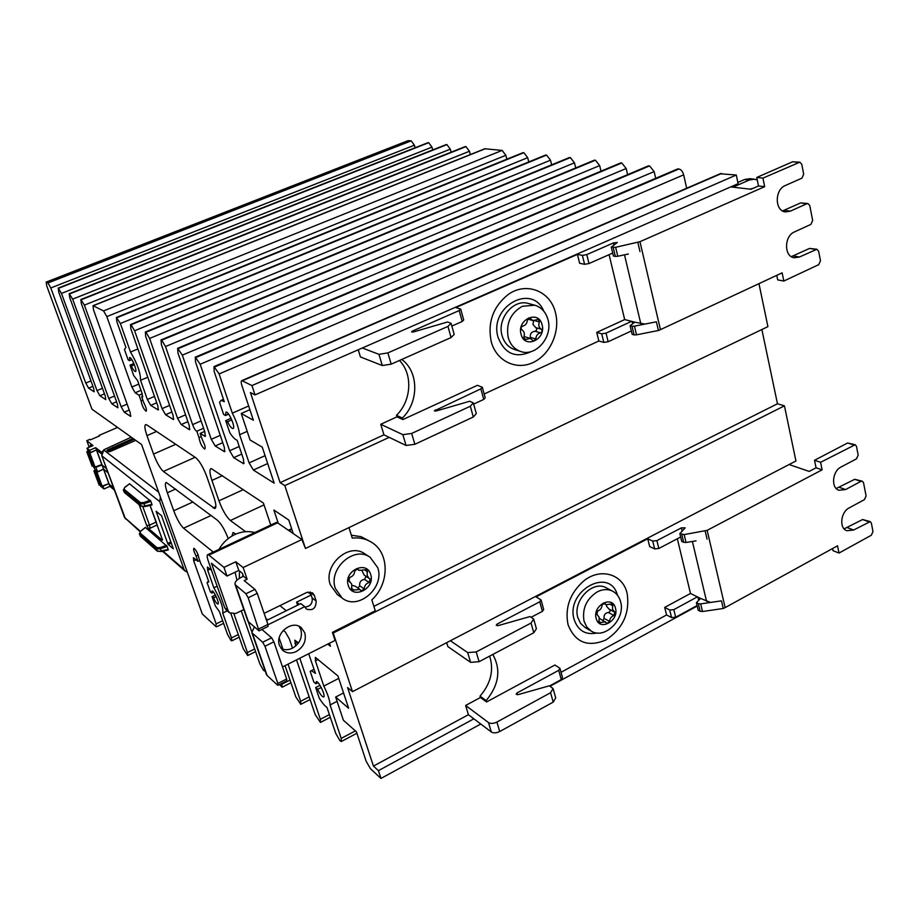 <?xml version="1.0" encoding="UTF-8"?>
<svg xmlns="http://www.w3.org/2000/svg" width="919" height="919" viewBox="0 0 919 919"><rect width="100%" height="100%" fill="white"/><g stroke="black" fill="none" stroke-linecap="round" stroke-linejoin="round"><path stroke-width="1.38" d="M337.399 594.604L330.335 584.829C322.833 565.231 349.128 541.923 364.912 553.916L369.748 557.052M335.389 588.482C327.865 568.758 354.32 545.266 370.173 557.328L377.709 567.62C385.141 587.678 357.836 611.158 342.063 597.993L335.389 588.482M348.29 585.483C352.436 600.176 375.745 588.551 370.656 574.444C366.681 559.705 343.109 571.216 348.29 585.483M362.166 571.124L364.257 575.179L370.139 579.004L369.128 582.508C366.061 583.496 364.441 585.633 364.257 588.941L361.328 590.928L359.961 589.516L351.77 590.251L351.644 583.875L348.772 580.877L349.817 577.362C352.907 576.374 354.55 574.226 354.723 570.906L357.64 568.895L359.111 570.389L367.175 569.631L367.221 575.581L369.024 578.396M366.095 576.42L364.533 579.384C360.949 579.992 359.34 582.118 359.685 585.771L358.008 588.16M359.961 589.516L355.171 586.173L351.874 585.311M304.798 632.869L301.409 627.838C292.288 619.222 274.632 633.386 279.514 645.517L282.615 650.261C286.579 653.455 291.162 653.869 296.366 651.479C303.741 646.907 306.544 640.704 304.798 632.869M281.03 648.481C284.637 650.204 288.451 650.112 292.483 648.182C299.824 643.645 302.627 637.476 300.881 629.676L299.134 626.379M218.929 549.424C222.754 542.761 228.027 537.822 234.747 534.582C241.513 531.515 248.199 530.837 254.804 532.561M242.8 576.558L242.719 574.088M585.196 627.574L580.532 623.369L577.833 617.591C572.411 600.716 593.077 579.556 606.551 587.988L612.651 591.193M584.036 621.152C582.014 608.723 586.425 598.958 597.281 591.87C602.887 589.056 608.091 588.884 612.916 591.331C616.741 593.479 619.303 596.925 620.578 601.669C625.896 618.843 604.725 640.118 591.17 631.031L586.747 626.953L584.036 621.152M596.178 618.43C599.222 631.824 619.349 620.98 615.466 608.125C612.559 594.696 592.238 605.449 596.178 618.43M606.483 604.932L606.551 606.345L609.09 609.125M609.446 609.331C610.538 610.79 610.182 611.836 608.367 612.468C605.104 613.03 603.668 614.995 604.059 618.349L603.186 620.428M605.541 621.749L599.108 622.852L599.108 617.109L596.856 614.317L597.718 610.997C600.371 610.067 601.83 608.091 602.071 605.047L604.472 603.105L606.207 604.794L612.548 603.68L612.571 609.458L614.765 612.215L613.926 615.523C611.296 616.454 609.848 618.418 609.596 621.439L607.195 623.381L599.211 618.223M597.132 632.961C585.725 635.282 578.074 630.813 574.157 619.544C565.242 590.802 609.883 566.196 617.476 595.213M514.686 349.565L514.364 349.461C508.241 347.244 504.152 342.638 502.084 335.619C496.823 318.778 513.549 298.549 528.482 303.523L534.467 305.119M508.207 337.514C505.829 323.465 510.55 313.057 522.36 306.28L534.766 305.2C541.44 307.291 545.84 312.081 547.977 319.582C553.158 336.871 535.685 357.261 520.533 351.437C514.387 349.209 510.275 344.568 508.207 337.514M521.073 334.263C524.577 349.484 546.472 339.479 542.072 324.775C538.729 309.519 516.604 319.398 521.073 334.263M533.629 320.742L532.963 324.453L535.731 327.589C537.351 329.163 537.098 330.369 534.961 331.231C531.469 331.805 529.93 333.838 530.32 337.342L530.274 338.399M530.332 338.422L524.703 339.662L523.819 337.066C524.944 333.861 524.312 331.449 521.912 329.818C520.613 328.336 520.866 327.107 522.67 326.142C525.565 325.383 527.138 323.327 527.38 319.961L529.608 317.871L532.963 320.605L538.454 319.352L539.361 321.96C538.235 325.165 538.867 327.578 541.234 329.186C542.52 330.656 542.256 331.885 540.475 332.85C537.604 333.608 536.053 335.653 535.811 338.996L533.548 341.075L530.332 338.422L524.037 336.526M531.71 351.391C515.961 358.697 504.761 354.045 498.087 337.422C488.529 306.9 532.009 282.432 543.807 311.185M90.085 446.864L90.361 445.267L91.578 446.22M106.535 468.667L102.147 465.117L96.552 449.977L101.504 453.871M96.552 449.977L101.504 453.825M113.611 487.897L109.189 484.198L103.64 469.195L108.04 472.768M103.64 469.195L108.017 472.699M97.069 471.344L95.645 472.377L97 472.286L103.365 469.207M95.392 469.954L93.933 470.965L96.104 470.539M100.378 485.129L99.172 485.06M103.594 469.391L108.856 483.647L100.918 486.553M89.97 452.148L88.511 453.17L89.878 453.067L96.265 450M88.293 450.815L86.88 451.861L89.005 451.378M93.313 466.094L92.107 466.048M96.506 450.184L101.814 464.566L93.841 467.472M102.675 486.381L108.649 483.739M90.441 452.527L89.602 450.287L95.656 447.656L96.484 449.908L90.441 452.527L87.822 450.436L86.995 448.196L93.026 445.589L86.777 440.695L89.2 447.243M95.587 467.3L102.078 465.048L103.571 469.115L97.563 471.757L94.921 469.563L94.232 467.702M114.427 490.091L109.924 486.323L103.95 488.977L103.135 486.771M103.95 488.977L101.389 486.794M89.602 450.287L86.995 448.196M97.563 471.757L96.058 467.679M109.924 486.323L109.12 484.118M86.777 440.695L89.844 439.374L90.43 439.833L99.62 435.87L99.022 435.422L99.252 436.031M99.022 435.422L117.575 427.427M101.779 452.458L95.656 447.656M160.4 497.053L159.711 501.59L184.064 569.47L185.156 571.09L187.281 572.066M123.318 489.976L140.067 503.945L144.053 503.727L150.888 501.314L152.037 504.945L145.145 506.518L140.779 505.898L124.019 491.906M151.968 504.336L144.869 505.955L143.755 502.532L140.573 502.727L124.019 489.149L124.697 487.495M150.888 501.314L129.579 483.842M150.038 505.404L162.514 540.039M173.289 548.712L161.526 515.697L156.104 511.286L167.683 543.428L170.945 541.877M162.468 539.384L161.974 539.981L148.453 528.425L150.119 528.218L149.51 525.186L146.707 525.542L148.453 528.425M156.598 523.06L150.073 505.45M156.092 522.118L149.51 525.163L142.836 506.783M139.102 504.657L146.707 525.542M145.466 527.472L167.166 546.437L168.28 549.976L161.468 551.526L157.379 551.205M140.676 531.228L140.056 532.94L156.931 547.735L160.101 547.609L160.4 548.815L156.425 548.942L139.343 533.732M140.033 535.616L157.115 550.849L161.468 551.526L168.28 549.976M171.371 543.072L168.303 544.53L173.174 548.689M168.303 544.53L167.683 543.428M101.779 455.721L124.536 517.489L140.056 531.676M159.711 501.59L101.814 455.824L102.101 451.815L103.985 449.759L131.302 437.203M107.753 451.195L134.231 439.305M107.868 451.126L107.431 449.942L133.037 438.443M103.686 449.954L158.631 492.124M135.748 440.373L110.108 451.539L108.499 451.769L106.914 450.54L107.431 449.942M215.368 595.018L212.082 596.592L213.507 597.901C215.322 601.681 216.769 603.726 217.872 604.059C220.089 604.334 213.966 590.549 212.036 590.94L211.784 593.065L210.359 591.836L207.028 582.451L208.831 581.865L204.627 570.033L200.916 563.887L198.986 558.453C198.022 553.743 196.333 550.343 193.909 548.264C193.185 549.137 193.92 551.733 196.103 556.052L197.999 561.383L193.427 557.707L193.737 560.9L216.16 623.898L215.931 626.551L202.306 614.007L141.583 444.532L91.946 409.173L46.754 285.912L46.168 282.11L47.972 282.96L50.798 287.957L85.754 383.062L88.592 388.128L94.14 391.793L93.658 388.346L58.69 291.989L58.334 288.175L61.47 293.414L97 390.586L99.918 395.779L105.742 399.616L105.283 396.112L69.741 297.63L69.212 293.701L72.658 299.123L108.775 398.444L111.785 403.786L117.885 407.806L117.448 404.245L81.331 303.557L80.826 299.548L84.387 305.119L121.124 406.692L124.226 412.171L130.624 416.387L130.211 412.769L93.497 309.772L93.014 305.682L103.537 310.909L106.822 316.607L131.876 387.025L135.173 392.781L139.033 395.193L141.066 400.937C142.123 405.968 143.812 409.414 146.132 411.264C146.902 410.173 146.121 407.301 143.778 402.66L141.71 396.79L142.491 397.284L142.1 393.401L137.574 380.546L133.703 375.572L130.027 365.199L131.36 365.992C133.037 369.507 134.381 371.345 135.392 371.517C137.747 371.609 131.693 356.882 129.636 357.491L129.453 360.604L128.143 359.88L124.433 349.427L125.926 347.474L116.851 321.696L116.426 317.469L120.366 323.499L130.498 352.023L137.907 348.944M776.762 275.344L777.692 279.881L783.804 281.042L782.138 272.828L660.439 329.645L639.969 241.686L764.654 186.672L758.508 185.983L751.041 189.268L730.72 186.913L362.327 347.991L378.95 354.332L382.293 365.544L391.195 364.154L451.057 337.549L454.193 334.424L451.218 323.798M391.195 364.154L387.875 352.907L378.95 354.332M387.875 352.907L447.944 326.406L451.057 337.549M412.838 332.092L412.528 331.024L411.563 331.954L413.653 331.908L447.519 321.995L451.091 323.316L447.944 326.406M412.528 331.024L459.178 310.565L462.2 321.489L451.849 326.061M613.203 247.452L615.351 256.412L617.798 256.252L615.65 247.291L611.273 247.085L617.315 242.501L613.375 242.949L586.781 254.62L582.393 255.39L577.431 254.391L455.847 307.566L460.706 309.094L459.178 310.565M615.65 247.291L639.969 241.686M382.293 365.544L360.42 356.928L358.261 349.76M462.2 321.489L463.716 319.996L460.764 309.324M658.406 330.495L636.522 334.826L634.466 326.165L656.373 321.799L658.406 330.495L660.439 329.645M644.885 324.085L634.765 322.167L630.101 325.728L632.031 326.234L634.099 334.884L636.522 334.826M634.099 334.884L632.169 334.367L630.101 325.728M484.164 394.01L598.843 340.995L603.817 342.408L608.148 341.742L631.353 330.978M380.753 424.279L402.855 434.664L406.072 445.474L383.935 434.825L380.753 424.279L396.916 416.881L402.867 419.558L477.398 385.325L482.303 387.267L480.844 388.863L483.762 399.409L485.209 397.801L482.372 387.531M483.762 399.409L473.653 404.107M480.844 388.863L434.342 410.873L436.422 410.919L469.712 401.247L473.319 402.901L470.31 406.255L473.319 416.996L476.306 413.619L473.469 403.452M473.319 416.996L414.871 444.291L411.666 433.446L402.855 434.664M406.072 445.474L414.871 444.291M396.916 416.881L396.457 415.331L402.407 418.007L402.867 419.558M470.31 406.255L411.666 433.446M753.235 188.303L749.893 189.13M754.465 179.194L749.732 178.688L744.539 179.527L749.261 180.032L754.465 179.194L757.279 179.975M764.654 186.672L762.919 178.114L756.774 177.459L758.508 185.983M762.919 178.114L799.829 162.181L801.759 164.248L803.688 174.208L801.896 178.171L785.297 185.535C774.487 189.636 774.694 211.14 785.492 211.91L790.386 211.14L806.871 203.708L807.939 203.536L809.765 205.534L812.672 220.468L810.891 224.397L794.498 231.898C784.045 236.011 783.884 256.642 794.234 257.757L799.484 256.998L816.911 249.256L818.622 251.186L820.483 260.766L818.726 264.661L783.804 281.042M799.829 162.181L792.557 161.801L756.774 177.459M791.328 256.631L809.524 248.44L815.762 249.428M816.911 249.256L809.524 248.44M806.871 203.708L800.61 202.938L782.551 210.91M800.61 202.938L807.939 203.536M744.539 179.527L737.842 182.444M749.261 180.032L732.96 187.166M609.09 254.666L624.679 319.571L596.73 332.425L601.704 333.804L606.035 333.126L631.583 321.34L624.679 319.571M634.765 322.167L631.583 321.34M634.466 326.165L632.031 326.234M582.393 255.39L584.587 264.304L579.625 263.259L577.431 254.391M584.587 264.304L588.976 263.546L586.781 254.62M612.709 253.07L588.976 263.546M615.351 256.412L613.421 256.022L611.273 247.085M617.798 256.252L628.355 254.012M396.457 415.331C411.494 400.845 413.045 374.022 399.432 360.489M401.718 359.478C418.869 371.586 419.075 402.062 402.407 418.007M639.98 251.53L637.878 242.524M598.843 340.995L596.73 332.425M203.581 428.243L196.804 431.229L199.009 437.628C200.02 443.153 201.927 446.979 204.73 449.104C205.73 447.944 204.937 444.819 202.329 439.73L200.147 433.4L205.167 436.399L204.937 432.217L177.93 352.896L177.654 348.301L182.318 355.136L211.267 439.316L215.207 445.991L224.546 451.723L224.362 447.484L195.494 361.868L195.276 357.169L200.158 364.246L229.635 450.758L233.725 457.662L243.65 463.739L243.524 459.431L237.113 440.201C235.126 439.615 232.691 437.122 229.784 432.723L225.718 420.649L227.567 421.752C229.647 426.037 231.416 428.3 232.863 428.53C236.16 428.668 228.98 411.344 226.04 412.068L225.454 415.468L223.627 414.458L219.526 402.281L221.203 400.282L224.27 401.729L214.15 371.402L214.001 366.589L219.113 373.93L232.335 413.159C236.482 421.339 238.906 428.53 239.618 434.733L249.118 462.912L253.38 470.046L274.172 483.153L262.271 447.162L250.06 439.983L241.249 413.504L253.368 420.224L241.927 385.624C240.985 382.603 240.962 380.937 241.858 380.615L251.955 385.566L736.291 175.024L738.095 183.685L730.72 186.913M383.935 434.825L280.123 482.67L284.81 485.6L305.464 548.459L301.903 539.51L243.133 567.551L235.804 561.762L223.972 567.379L208.9 555.11L277.549 522.819L301.903 539.51M389.208 437.352L284.81 485.6M832.557 548.551L832.993 550.665L839.001 553.066L837.531 545.817L725.148 607.597L707.159 530.343L822.114 469.839L816.061 467.794L809.168 471.413L789.111 464.532L450.39 640.738L467.679 652.582L470.585 662.335L479.086 661.703L533.778 632.754L536.397 628.745L533.893 619.785M479.086 661.703L476.203 651.927L467.679 652.582M476.203 651.927L531.056 623.048L533.778 632.754M497.524 625.701L497.064 624.093L496.249 625.299L498.293 625.575L530.01 616.557L533.686 619.061L531.056 623.048M497.064 624.093L539.763 601.807L542.405 611.353L531.159 617.258M681.783 534.433L683.667 542.302L686.034 542.474L684.161 534.594L679.853 533.583L685.172 527.851L681.381 527.862L656.901 540.636L652.72 541.061L647.734 538.775L536.064 596.89L541.038 599.9L539.763 601.807M684.161 534.594L707.159 530.343M470.585 662.335L447.852 646.574L446.68 642.668M542.405 611.353L543.68 609.435L541.142 600.245M723.253 608.493L702.495 611.514L700.68 603.898L721.472 600.842L723.253 608.493L725.148 607.597M710.571 602.439L700.554 598.418L696.395 602.703L698.325 603.657L700.152 611.273L702.495 611.514M700.152 611.273L698.222 610.296L696.395 602.703M561.038 672.283L666.574 614.96L671.559 617.557L675.683 617.223L697.084 605.564M465.634 705.47L488.494 722.552L491.309 731.984L468.414 714.706L465.634 705.47L480.442 697.498L486.588 701.955L554.95 665.011L559.947 668.343L558.718 670.33L561.279 679.578L562.497 677.567L560.05 668.71M561.279 679.578L549.608 685.942M558.718 670.33L516.938 692.995L516.156 694.259L518.19 694.603L549.39 685.792L553.089 688.549L550.573 692.719L553.215 702.116L555.708 697.912L553.307 689.319M553.215 702.116L499.706 731.524L496.915 722.07C493.549 723.655 490.746 723.816 488.494 722.552M491.309 731.984C493.549 733.27 496.352 733.109 499.706 731.524M480.442 697.498L480.04 696.142L486.185 700.6L486.588 701.955M550.573 692.719L496.915 722.07M822.114 469.839L820.587 462.291L814.533 460.281L816.061 467.794M820.587 462.291L855.198 444.739L856.474 446.347L858.174 455.123L856.485 458.845L841.138 466.955C832.292 471.091 830.753 487.92 838.967 490.264L845.618 489.551L860.873 481.384L862.344 481.211L863.538 482.762L866.089 495.95L864.423 499.649L849.248 507.851C840.655 511.986 838.944 528.253 846.813 530.722L853.648 530.022L870.236 521.601L871.35 523.083L872.993 531.561L871.338 535.226L839.001 553.066M855.198 444.739L847.617 442.992L814.533 460.281M844.124 528.85L862.608 519.522L868.731 521.762M870.236 521.601L862.608 519.522M860.873 481.384L854.727 479.316L836.233 488.494M854.727 479.316L862.344 481.211M677.337 538.764L690.491 593.467L664.701 607.413L669.687 609.986L673.822 609.642L697.372 596.856L690.491 593.467M700.554 598.418L697.372 596.856M700.68 603.898L698.325 603.657M652.72 541.061L654.65 548.896L649.664 546.564L647.734 538.775M654.65 548.896L658.831 548.471L656.901 540.636M680.68 537.018L658.831 548.471M683.667 542.302L681.737 541.44L679.853 533.583M686.034 542.474L696.051 540.889M480.04 696.142C490.861 683.472 494.066 670.123 489.632 656.12M492.768 654.466C501.2 669.469 499.006 684.85 486.185 700.6M707.079 539.143L705.229 531.228M666.574 614.96L664.701 607.413M348.944 527.609L352.264 538.097C359.513 537.316 366.015 538.764 371.793 542.428C389.645 553.169 389.518 583.875 371.827 599.877L375.285 610.79L332.414 632.364L333.218 633.007L784.435 405.83L795.934 460.993L789.111 464.532M790.317 464.945L790.122 464.015M468.414 714.706L373.447 766.09L378.433 770.65L380.983 778.427L370.529 768.801L366.13 761.196L356.411 731.8L343.373 720.22L335.653 697.039L348.634 708.285L337.939 675.97L315.378 657.395L315.424 660.864L323.81 686.079L338.743 678.394M473.882 718.819L378.433 770.65M268.038 624.759L304.717 606.655L300.777 603.599L266.556 620.451M304.855 607.022C310.277 606.529 312.724 603.519 312.161 597.993L316.147 601.015C316.044 608.309 312.782 610.986 306.36 609.044L304.717 606.655M310.117 591.882L312.161 597.993M243.822 609.55L235.769 613.478L229.52 612.824L228.142 610.733L211.439 563.232L227.004 576.064L238.802 570.423L242.455 573.353L243.455 576.247L241.686 577.098C236.528 579.774 234.356 582.301 235.172 584.679L245.901 593.754L248.187 597.764L259.055 630.871L248.394 621.749L235.735 585.334M235.069 572.215L236.964 580.165M228.142 610.733L224.707 607.723L226.2 609.906M224.707 607.723L208.452 561.578C206.97 557.19 206.786 554.869 207.889 554.616L208.9 555.11M239.319 578.396L239.514 570.998M278.101 685.264L286.739 680.864L286.659 678.98L273.896 641.807L271.61 637.809L261.915 629.458M277.837 683.472L277.527 685.114L267.084 675.476L252.369 633.18L262.685 642.243L264.971 646.264L277.837 683.472L286.659 678.98M259.215 630.79L268.015 626.436L267.923 624.426L257.263 593.364L254.965 589.366L244.178 580.636L247.154 579.211L243.133 567.551M236.665 541.096L244.638 537.339M247.59 620.371L248.394 621.749M266.246 674.006L267.084 675.476M252.369 633.18L251.806 632.479L254.391 626.953M282.535 666.953L335.056 640.405L332.414 632.364M316.147 601.015L314.287 595.351L312.563 592.881L306.682 592.491L264.132 613.364M243.455 576.247L247.154 579.211M235.804 561.762L238.802 570.423M223.972 567.379L227.004 576.064M275.884 522.647L277.549 522.819M351.357 535.214L361.052 536.662L371.138 542.015M758.956 283.661L767.916 326.636L305.464 548.459M784.435 405.83L777.463 403.774L373.872 606.356M777.463 403.774L761.874 329.53M315.757 687.527L319.984 685.344L315.676 687.527L317.652 689.296C319.915 693.925 321.834 696.476 323.408 696.958C326.463 697.383 319.054 681.22 316.354 681.599L315.791 683.759L313.838 682.07L310.22 671.341L311.369 670.64L315.447 673.374L308.669 653.742M315.791 683.759L317.951 682.645M321.213 687.458L317.652 689.296M323.81 686.079C327.75 694.04 329.852 700.335 330.082 704.965L341.202 738.405L341.236 741.541L339.915 740.634L335.768 733.419L326.957 707.4C324.775 705.976 322.201 702.897 319.261 698.176L315.676 687.527M225.454 415.468L228.59 414.09M231.806 419.88L227.567 421.752M129.453 360.604L131.831 359.605M134.404 364.717L131.36 365.992M211.784 593.065L213.576 592.204M216.183 596.615L213.507 597.901M211.542 570.354L207.418 567.08L207.705 570.297L213.851 587.792C220.56 599.579 223.512 607.999 222.72 613.065L231.462 637.924L231.714 640.876L230.841 640.267L227.498 634.294L219.434 611.663L215.356 605.931L212.048 596.603M142.813 396.319L141.71 396.79M142.893 400.156L141.066 400.937M142.238 393.826L139.033 395.193M196.103 556.052L198.194 555.076M199.733 560.567L197.999 561.383M204.661 431.402L200.147 433.4M201.261 436.628L199.009 437.628M235.919 534.065L233.07 532.48L231.887 536.099M279.904 605.621L286.268 610.744M297.595 605.161L296.584 602.163L299.341 604.311M311.173 594.995L296.584 602.163M327.761 644.093L330.438 646.241L329.45 643.243M310.944 594.306L307.922 592.031M270.772 525.059L263.408 503.038L211.209 468.529C209.314 469.172 209.543 473.124 211.933 480.407L218.963 500.809C222.501 510.275 226.304 516.834 230.382 520.51L245.649 531.699M293.241 533.583L288.773 520.039L273.873 510.056L278.296 523.336M228.234 538.591C224.741 529.7 221.157 523.6 217.47 520.28L166.259 482.418C164.8 482.946 165.156 486.404 167.327 492.779L173.737 510.746C176.919 519.097 180.193 524.91 183.559 528.195L213.277 552.078M146.856 424.946L145.799 424.567C144.283 425.198 144.674 428.886 146.971 435.629L153.542 454.078C156.804 462.625 160.078 468.403 163.387 471.447L214.701 508.529C216.482 507.989 216.229 504.221 213.932 497.213L206.924 476.961C203.352 467.426 199.63 461.016 195.77 457.719L146.856 424.946M333.218 633.007L352.482 691.662L347.577 687.538L373.447 766.09M450.39 640.738L352.482 691.662M697.199 606.035L550.067 686.24M480.763 724.023L380.983 778.427M343.557 692.937L335.653 697.039M330.082 704.965L337.078 701.323M298.491 643.013L294.815 640.187L295.723 646.034M299.812 658.211L320.363 719.324L320.432 722.426L315.217 714.614L296.515 659.888M292.518 648.171L289.359 638.958L285.372 632.042L283.305 630.319M279.181 638.073L282.983 649.262M288.049 664.161L300.651 701.277L300.766 704.345L295.78 696.82L285.039 665.689M267.693 619.888L265.832 618.326M281.719 683.426L282.133 687.228L279.56 684.529M248.233 621.6L251.53 631.135M264.729 669.618L264.465 670.973L263.466 670.296L259.893 663.955L241.249 610.813M234.023 614.041L247.452 652.57L247.682 655.546L243.282 648.757L230.899 613.708M213.851 587.792L217.137 586.219M222.72 613.065L227.28 610.848M506.84 159.217L505.841 155.311L502.153 150.417L484.841 148.775M528.77 161.928L527.678 157.677L523.876 152.692L522.693 152.784M130.498 352.023C137.241 363.384 140.584 372.804 140.538 380.294L147.787 377.238M140.538 380.294L147.35 399.478L150.75 405.371L158.206 409.954L157.85 406.014L130.889 328.864L130.498 324.556L131.084 324.763L134.599 330.76L162.054 408.633L165.581 414.71L173.438 419.546L173.128 415.537L145.696 336.434L145.34 332.023L145.983 332.253L149.613 338.433L177.562 418.306L181.215 424.567L189.521 429.678L189.257 425.589L161.353 344.43L161.043 339.927L161.721 340.179L165.5 346.543L192.588 424.624C194.093 428.507 195.494 430.701 196.804 431.229M551.664 164.846L550.492 160.193L546.552 155.081L545.3 155.185M575.719 167.913L574.455 162.824L570.377 157.586L569.022 157.7M601.003 171.175L599.659 165.592L595.42 160.216L593.961 160.343M627.62 174.621L626.184 168.51L621.784 162.985L620.21 163.134M655.695 178.297L654.144 171.589L649.572 165.902L647.872 166.075M686.677 188.246L683.667 174.84C682.714 171.497 681.128 169.544 678.911 168.993L677.073 169.188M232.335 413.159L248.658 405.991M239.618 434.733L247.188 431.356M249.888 409.702L241.249 413.504M736.291 175.024L720.14 173.771M251.955 385.566L255.022 394.906L250.439 392.539L280.123 482.67M362.327 347.991L255.022 394.906M415.112 147.741L414.4 145.213L411.241 140.86L408.093 140.653M432.734 149.912L431.964 147.143L428.713 142.698L427.829 142.744M451.126 152.198L450.299 149.165L446.933 144.616L446.002 144.662M470.344 154.587L469.448 151.267L465.979 146.615L464.991 146.672M627.103 593.237C622.772 573.87 600.164 567.276 583.496 581.153C569.895 593.398 564.737 607.896 568.045 624.644C575.133 642.496 587.781 647.596 605.989 639.934C623.025 628.504 630.066 612.939 627.103 593.237M555.501 312.839C550.561 290.863 525.748 281.18 507.656 294.919C492.894 307.164 487.426 322.764 491.251 341.742C496.375 361.018 516.03 370.575 532.963 362.591C549.987 354.895 560.452 331.77 555.501 312.839M99.218 485.186L93.933 470.965M99.275 485.232L93.991 471.01M100.332 485.14L95.059 470.919M100.964 486.668L95.668 472.412M101.021 486.725L95.725 472.458M102.296 486.553L97 472.286M92.153 466.163L86.823 451.815M92.199 466.209L86.88 451.861M93.267 466.105L87.937 451.757M93.887 467.587L88.546 453.205M93.933 467.633L88.603 453.251M95.208 467.461L89.878 453.067M124.019 489.149L123.525 490.332L124.398 492.504L141.009 506.243L140.067 503.945L140.573 502.727M125.007 487.254L129.705 483.75M150.257 500.223L143.755 502.532M141.055 506.277L145.122 506.53L152.037 504.945M150.119 528.218L157.264 524.91M145.593 527.38L140.998 530.964M156.931 547.735L156.425 548.942L157.333 551.159L140.458 536.271L139.516 533.778L140.056 532.94M167.166 546.437L160.4 548.815L161.193 550.998L168.234 549.39M160.101 547.609L166.546 545.335M124.49 517.386L140.389 531.343M163.088 551.159L184.064 569.47M112.853 447.231L113.29 448.415M798.829 162.353L792.557 161.801M793.292 255.964L799.484 256.998M784.183 210.336L790.386 211.14M624.495 254.827L640.807 323.718M523.704 338.594L526.15 339.341M530.32 337.342L535.811 338.996M534.961 331.231L540.475 332.85M528.471 318.008L530.47 318.571M534.881 320.697L539.361 321.96M535.731 327.589L541.234 329.186M613.375 242.949L613.926 245.247M632.123 321.478L632.674 323.764M606.035 333.126L608.148 341.742M603.817 342.408L601.704 333.804M435.629 411.092L435.273 409.863M853.774 444.899L847.617 442.992M847.571 527.724L853.648 530.022M839.529 487.426L845.618 489.551M692.386 541.463L706.573 601.371M598.487 621.29L600.773 622.577M604.059 618.349L609.596 621.439M608.367 612.468L613.926 615.523M603.852 602.956L604.92 603.542M610.365 604.392L613.019 605.828M681.381 527.862L682.208 531.32M697.923 597.12L698.693 600.348M673.822 609.642L675.683 617.223M671.559 617.557L669.687 609.986M517.431 694.718L516.938 692.995M264.971 646.264L273.896 641.807M271.61 637.809L262.685 642.243M267.923 624.426L258.951 628.86M248.187 597.764L257.263 593.364M254.965 589.366L245.901 593.754M310.3 592.364L314.287 595.351M351.242 588.206L353.884 590.067M359.685 585.771L364.257 588.941M364.533 579.384L369.128 582.508M364.866 570.021L367.657 571.894M357.1 568.666L358.019 569.286M243.374 489.62L218.963 500.809M222.49 475.628L211.933 480.407M264.017 504.887L230.382 520.51M291.645 528.724L288.394 530.263M291.851 529.344L289.014 530.677M175.644 489.023L167.327 492.779M192.967 501.969L173.737 510.746M211.083 515.502L183.559 528.195M156.563 431.448L146.971 435.629M175.747 444.302L153.542 454.078M195.138 457.294L163.387 471.447M215.862 506.679L213.174 507.908M318.181 659.463L315.424 660.864M355.377 730.892L341.202 738.405M297.607 642.266L294.907 643.622M329.393 714.591L320.363 719.324M309.163 696.878L300.651 701.277M290.013 680.083L281.972 684.173M254.643 648.986L247.452 652.57M210.106 569.16L207.705 570.297M238.274 634.569L231.462 637.924M196.103 559.786L193.737 560.9M222.662 620.716L216.16 623.898M485.473 148.66L93.256 305.74M502.153 150.417L103.537 310.909M505.841 155.311L106.822 316.607M138.815 384.085L131.876 387.025M141.009 390.311L135.173 392.781M523.416 152.646L116.702 317.526M523.876 152.692L116.977 317.675M527.678 157.677L120.366 323.499M154.495 396.422L147.35 399.478M156.724 402.809L150.75 405.371M158.528 409.529L157.827 409.828M546.081 155.035L130.797 324.614M546.552 155.081L131.084 324.763M550.492 160.193L134.599 330.76M169.601 405.382L162.054 408.633M171.887 411.976L165.581 414.71M173.794 419.087L173.036 419.42M569.883 157.528L145.673 332.104M570.377 157.586L145.983 332.253M574.455 162.824L149.613 338.433M185.558 414.837L177.562 418.306M187.901 421.649L181.215 424.567M189.911 429.173L189.096 429.529M594.903 160.159L161.388 340.007M595.42 160.216L161.721 340.179M599.659 165.592L165.5 346.543M201.089 420.902L192.588 424.624M205.592 435.847L204.707 436.238M621.233 162.927L178.045 348.381M621.784 162.985L178.389 348.554M626.184 168.51L182.318 355.136M220.273 435.33L211.267 439.316M222.731 442.636L215.207 445.991M225.006 451.114L224.029 451.551M648.998 165.845L195.701 357.261M649.572 165.902L196.069 357.445M654.144 171.589L200.158 364.246M239.204 446.473L229.635 450.758M241.731 454.055L233.725 457.662M244.155 463.073L243.087 463.555M678.302 168.924L214.46 366.704M678.911 168.993L214.851 366.899M683.667 174.84L219.113 373.93M265.086 455.675L249.118 462.912M267.693 463.532L253.38 470.046M721.541 173.473L242.375 380.742M408.553 140.573L46.352 282.144M411.241 140.86L47.972 282.96M414.4 145.213L50.798 287.957M90.958 380.891L85.754 383.062M92.922 386.313L88.592 388.128M428.334 142.652L58.334 288.175M428.713 142.698L58.563 288.29M431.964 147.143L61.47 293.414M102.457 388.289L97 390.586M104.467 393.86L99.918 395.779M446.542 144.57L69.419 293.747M446.933 144.616L69.66 293.873M450.299 149.165L72.658 299.123M114.496 396.032L108.775 398.444M116.552 401.752L111.785 403.786M465.577 146.569L81.044 299.594M465.979 146.615L81.297 299.72M469.448 151.267L84.387 305.119M127.132 404.13L121.124 406.692M129.234 410.023L124.226 412.171M130.889 416.02L130.303 416.273M93.899 470.93L99.183 485.14M95.645 472.377L100.929 486.633M86.788 451.78L92.118 466.117M88.511 453.17L93.853 467.553M124.421 492.538L123.364 490.126L124.846 487.277L129.625 483.716M145.512 527.334L140.814 530.987L139.401 533.893L140.423 536.248M162.502 551.285L185.156 571.09M125.489 518.936L101.791 455.79L103.836 449.782L131.256 437.18M527.54 319.065L532.963 320.605M520.533 351.437L514.364 349.461M596.672 614.179L597.339 614.547M603.174 603.151L606.207 604.794M608.688 608.918L614.351 612.008M591.17 631.031L584.943 627.424M247.831 621.06L235.172 584.679M266.51 674.741L251.806 632.479M226.085 609.802L229.52 612.824M276.424 522.394L207.889 554.616M348.335 580.394L349.99 581.543M356.526 568.654L359.111 570.389M342.063 597.993L336.974 594.294M228.613 414.124L225.396 415.537M231.071 418.271L225.982 420.511M131.876 359.685L129.349 360.73M133.887 363.499L130.234 365.038M215.379 595.03L212.151 596.58M291.874 529.436L289.117 530.745M215.322 508.241L214.701 508.529M356.882 733.236L341.558 741.369M314.057 669.262L311.369 670.64M330.3 717.268L320.731 722.277M310.071 699.543L301.03 704.207M290.921 682.737L282.374 687.102M255.562 651.617L247.877 655.454M239.193 637.177L231.898 640.784M208.613 581.233L207.912 581.566M223.604 623.346L216.608 626.758M485.048 148.694L93.014 305.682M522.945 152.68L116.426 317.469M545.576 155.07L130.498 324.556M569.332 157.574L145.34 332.023M594.306 160.205L161.043 339.927M620.589 162.973L177.654 348.301M648.297 165.902L195.276 357.169M223.466 399.294L221.203 400.282M677.544 168.981L214.001 366.589M720.691 173.53L241.858 380.615M408.231 140.607L46.168 282.11M427.99 142.686L58.138 288.129M446.174 144.593L69.212 293.701M465.175 146.603L80.826 299.548"/></g></svg>
